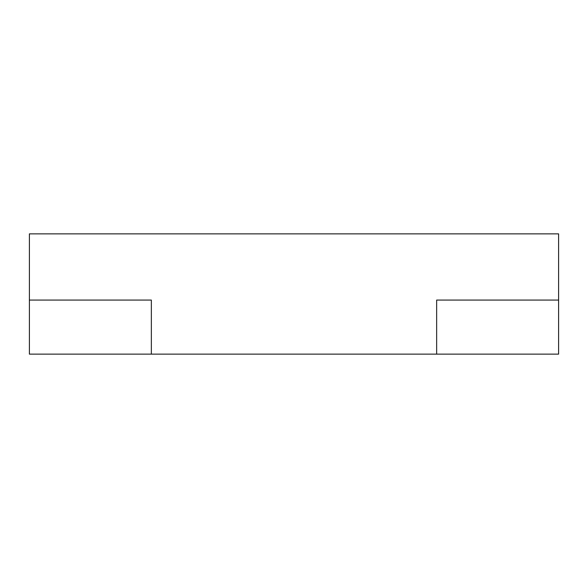 <?xml version="1.0" encoding="UTF-8"?>
<svg xmlns="http://www.w3.org/2000/svg" width="588" height="588" viewBox="0 0 588 588"><rect width="100%" height="100%" fill="white"/><g stroke="black" fill="none" stroke-linecap="round" stroke-linejoin="round"><path stroke-width="0.88" d="M558.6 233.862L29.4 233.862L29.4 300.064L151.351 300.064L29.4 300.064L29.4 354.138L151.351 354.138L29.4 354.138L29.4 233.862L558.6 233.862L558.6 354.138L151.351 354.138L558.6 354.138L558.6 300.064L436.649 300.064L436.649 354.138L436.649 300.064L558.6 300.064L558.6 233.862M151.351 300.064L151.351 354.138L151.351 300.064"/></g></svg>
